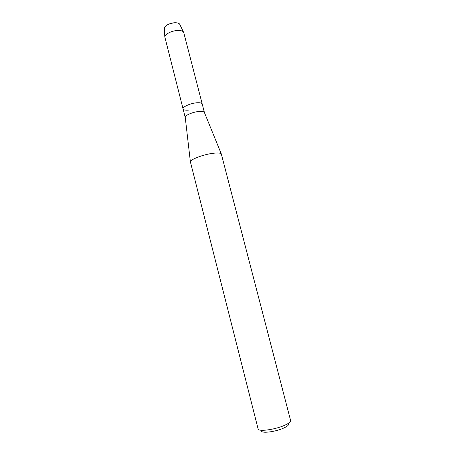 <?xml version="1.0" encoding="UTF-8"?>
<svg xmlns="http://www.w3.org/2000/svg" width="455" height="455" viewBox="0 0 455 455"><rect width="100%" height="100%" fill="white"/><g stroke="black" fill="none" stroke-linecap="round" stroke-linejoin="round"><path stroke-width="0.68" d="M179.645 24.132C178.986 23.245 177.581 22.778 175.425 22.75C169.362 23.279 165.677 25.048 164.363 28.056L164.386 28.506C163.641 26.123 170.278 22.631 175.425 22.75C177.928 22.801 179.401 23.398 179.844 24.542L183.746 32.606L204.431 112.573M185.253 117.498L185.225 117.253C185.009 115.274 193.21 111.845 199.239 111.441C202.071 111.236 203.772 111.538 204.335 112.345L204.426 112.556M197.004 102.779C200.109 102.597 201.844 103.006 202.213 104.013C201.844 103.006 200.109 102.597 197.004 102.779C190.685 103.143 182.21 106.919 183.064 108.927C182.21 106.919 190.685 103.143 197.004 102.779M213.327 153.267C217.871 152.749 220.527 152.971 221.301 153.926L290.62 420.591C290.802 421.961 288.498 423.662 283.704 425.692C273.847 429.884 258.207 431.795 258.11 428.94L190.389 161.866C190.099 159.472 203.618 154.353 213.327 153.267M261.619 430.709C260.516 433.552 274.149 432.165 282.822 428.445C287.264 426.528 289.124 424.993 288.396 423.832M188.415 110.15C185.253 110.366 183.473 109.956 183.064 108.927L164.807 36.861C164.835 34.04 172.53 30.371 178.366 30.451C180.993 30.474 182.705 31.008 183.496 32.06M204.335 112.345L221.301 153.926M185.225 117.253L190.389 161.866M183.064 108.927L185.248 117.481M164.363 28.056L164.807 36.861"/></g></svg>
